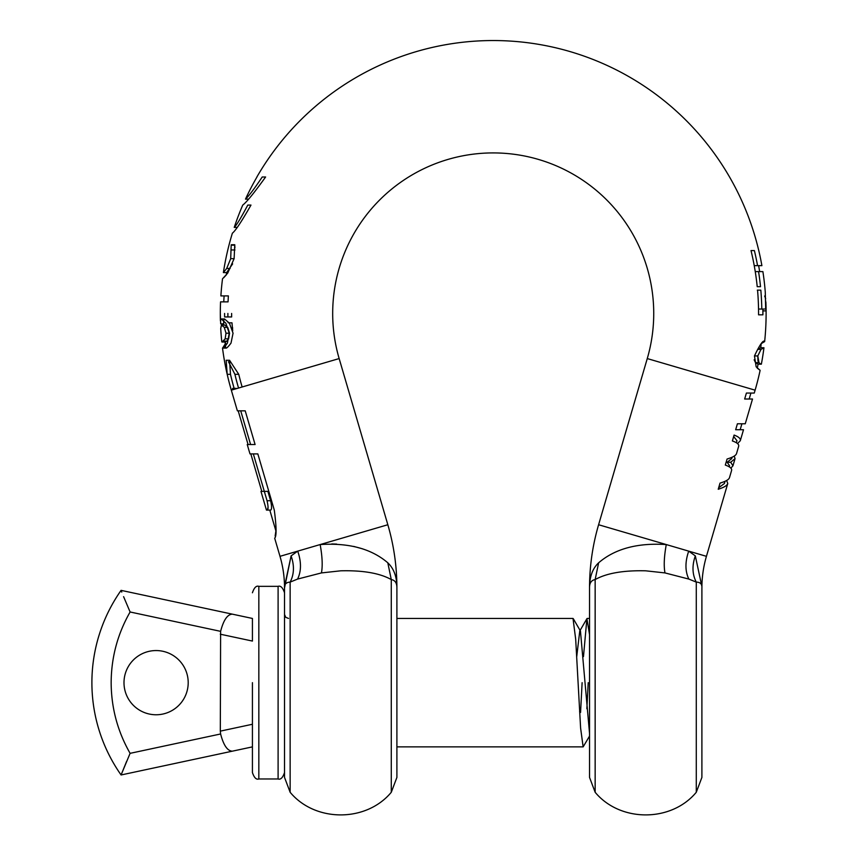 <?xml version="1.0" encoding="UTF-8"?>
<svg xmlns="http://www.w3.org/2000/svg" width="858" height="858" viewBox="0 0 858 858"><rect width="100%" height="100%" fill="white"/><g stroke="black" fill="none" stroke-linecap="round" stroke-linejoin="round"><path stroke-width="1.29" d="M396.9 618.446L573.015 618.446L575.686 639.242L580.609 728.088L583.14 746.878L589.532 736.1M589.532 634.598L586.904 618.693L583.472 656.606M582.121 682.668L580.566 712.44L579.59 711.647M586.861 708.729L588.213 682.668M123.992 682.668A32.111 32.111 0 0 0 156.102 714.768A32.111 32.111 0 0 0 188.202 682.668A32.111 32.111 0 0 0 156.102 650.557A32.111 32.111 0 0 0 123.992 682.668M126.641 761.325L121.085 774.967A160.532 160.532 0 0 1 121.085 590.358L121.75 592.074M130.105 753.335L121.085 774.967L232.325 751.179C227.434 750.965 223.53 745.237 220.613 733.976L130.105 753.335C117.6 731.445 111.283 707.882 111.154 682.668C111.283 657.442 117.6 633.89 130.105 611.99L123.595 596.664M252.424 746.878L232.325 751.179L252.424 746.878L252.424 724.259L220.313 731.134L220.613 733.976M220.313 731.134L220.613 631.349C223.53 620.087 227.434 614.36 232.325 614.156L252.424 618.446L252.424 641.065L220.313 634.201M252.424 618.446L121.085 590.358A160.532 160.532 0 0 0 121.085 774.967M252.424 682.668L252.424 772.565L252.424 682.668M701.898 639.66L701.898 635.285M701.898 631.113L701.898 637.247M576.726 656.627L579.761 631.027L580.448 631.027L589.532 733.375M225.697 343.168L222.619 348.08C223.241 348.477 224.828 346.814 227.402 343.125L229.236 333.194L225.836 323.176L221.235 318.94L220.409 320.688A272.898 272.898 0 0 1 220.56 301.866L228.056 301.866A265.412 265.412 0 0 1 228.378 295.903L220.881 295.903A272.898 272.898 0 0 1 222.522 278.786L227.692 273.144L234.116 258.666L234.77 244.734L231.295 244.734A270.785 270.785 0 0 0 231.177 245.184L230.695 258.666L226.705 268.447L223.391 272.597A272.898 272.898 0 0 1 232.379 233.183C235.435 230.845 241.634 221.471 250.976 205.083L247.79 205.083C240.841 218.125 236.315 225.557 234.234 227.402A272.898 272.898 0 0 1 242.75 205.083C246.471 202.359 254.086 192.996 265.605 176.995L262.226 176.995C254.526 188.524 248.949 195.903 245.495 199.12A272.823 272.823 0 0 1 256.96 176.995L256.874 176.995A272.898 272.898 0 0 1 761.893 265.648L757.56 265.648A268.64 268.64 0 0 0 754.386 250.579L751.018 250.579A265.358 265.358 0 0 1 757.217 286.69L760.51 286.69A268.64 268.64 0 0 0 758.569 271.611L759.641 271.611A269.691 269.691 0 0 0 758.633 265.648M762.869 309.041L762.891 311.122A269.691 269.691 0 0 1 762.901 313.449A269.691 269.691 0 0 1 762.901 314.822L758.569 314.822A265.358 265.358 0 0 0 758.569 313.449A265.358 265.358 0 0 0 757.55 290.143L760.821 290.143A268.618 268.618 0 0 1 761.797 309.041L765.701 309.041L765.261 291.956A272.898 272.898 0 0 0 762.891 271.611L755.255 271.611M589.532 587.569L589.532 587.923A224.742 224.742 0 0 1 598.594 524.742L647.264 358.569A160.532 160.532 0 0 0 493.211 152.917A160.532 160.532 0 0 0 339.157 358.569L231.317 390.165L237.376 410.832L245.216 410.832L255.094 444.541L247.243 444.541L249.989 453.903L257.84 453.903L274.292 510.092C276.523 527.069 276.651 536.432 274.678 538.191L279.998 556.327A112.366 112.366 0 0 1 284.524 587.215M225.043 342.031A269.691 269.691 0 0 0 225.751 348.026L225.868 348.08C226.512 348.466 228.228 346.814 231.006 343.125L233.054 333.194L229.418 323.176L224.496 318.94L223.616 320.688A269.691 269.691 0 0 0 223.777 325.085M598.594 524.742L666.28 544.562C637.494 542.696 614.95 548.777 598.627 562.805L595.152 579.568C606.595 573.187 623.455 570.27 645.72 570.817L664.971 572.919L688.845 579.075L696.278 582.11C692.256 574.324 691.934 565.583 695.323 555.887L701.737 585.746M664.971 572.919C663.674 565.883 664.113 556.424 666.28 544.562L688.706 551.136L695.323 555.887L688.706 551.136L706.434 556.327A112.366 112.366 0 0 0 701.908 587.194M761.69 343.361L764.66 341.591C763.395 339.521 759.995 344.305 754.461 355.941L756.166 366.827L760.124 370.324A272.898 272.898 0 0 1 755.104 390.165L754.268 393.05L746.406 393.05L744.658 399.013L752.52 399.013L745.259 423.777L737.408 423.777L735.66 429.74L743.511 429.74L740.293 440.722C740.84 438.706 738.77 436.819 734.094 435.07L732.378 440.948C737.076 442.599 739.178 444.38 738.663 446.289L736.529 453.592C735.907 455.534 732.753 457.335 727.08 459.019L725.31 465.079C729.997 466.752 732.099 468.554 731.584 470.474L729.482 477.649C728.86 479.601 725.707 481.413 720.023 483.108L718.221 489.253C723.938 487.473 727.112 485.542 727.766 483.494L706.434 556.327M737.548 443.586L740.293 440.722M735.059 458.612L732.947 465.808L730.705 462.258L735.059 458.612L734.234 456.081M730.877 468.136L732.947 465.808M727.766 483.494L726.629 480.491M733.676 436.507L736.947 440.722L736.368 442.728M732.121 457.207L731.713 458.612L727.144 462.258L729.6 465.808L729.289 466.881M725.074 481.284L724.42 483.494L718.65 487.794M741.913 423.777L740.164 429.74L735.66 429.74M750.922 393.05L749.173 399.013L744.658 399.013M396.9 587.537L396.9 587.569A224.742 224.742 0 0 0 387.837 524.742L339.157 358.569A160.532 160.532 0 0 1 332.679 313.449M396.9 587.623L396.9 587.923C396.964 576.984 393.929 568.607 387.805 562.805C371.417 548.755 348.874 542.674 320.152 544.562L297.715 551.136L291.152 555.834M276.051 529.912L275.139 536.025M275.933 531.038L269.798 510.092L270.667 510.092L266.452 510.092L264.618 503.85L260.961 491.366L264.307 491.366L267.053 500.729C268.318 506.381 268.393 509.502 267.267 510.092L268.061 507.335M250.815 453.903L261.787 491.366M238.192 410.832L248.069 444.541M267.267 510.092L270.667 510.092C271.868 509.523 271.857 506.402 270.613 500.729L267.878 491.366L264.307 491.366L253.335 453.903M387.805 562.805L391.28 579.568L391.28 792.277L396.9 777.412L396.9 587.923C396.943 583.011 395.077 580.233 391.28 579.568C379.794 573.176 362.934 570.259 340.712 570.817L321.45 572.919L297.576 579.075C301.373 571.203 301.426 561.893 297.715 551.136L279.998 556.327M291.098 555.887L284.524 587.923C284.052 584.287 285.929 582.357 290.143 582.11L290.143 792.277L284.524 777.412L284.524 586.518L291.098 555.887C294.487 565.583 294.176 574.324 290.143 582.11L297.576 579.075M255.094 444.541L250.59 444.541L240.723 410.832M284.524 586.54L284.813 585.199M285.382 583.998L286.99 582.796M223.616 341.119L226.962 341.119L225.279 342.031L222.04 342.031L225.15 338.846L225.997 333.194L224.292 327.348L221.482 325.096L224.753 325.096L221.418 325.085L220.731 328.55A272.898 272.898 0 0 0 221.578 339.704L221.814 341.892M387.837 524.742L320.195 544.562M331.767 543.951L336.647 544.09M353.732 546.417L362.602 548.841M225.15 338.846L228.603 338.846L229.547 333.194L227.735 327.348L224.753 325.096M226.962 341.119L228.603 338.846M225.997 333.194L229.547 333.194M758.161 361.422L758.976 362.634L757.796 355.941L757.946 360.853M760.52 363.889L759.276 362.955M754.461 355.941L757.796 355.941L761.014 349.378L763.952 347.747A272.898 272.898 0 0 1 761.357 364.178L758.075 364.189A269.691 269.691 0 0 1 757.282 368.2M242.138 386.99A261.626 261.626 0 0 1 238.76 374.313L229.547 360.263L230.48 374.313A269.691 269.691 0 0 0 234.395 389.264M236.636 388.599L235.703 388.878L236.636 388.599M238.545 388.041A265.369 265.369 0 0 1 234.91 374.313L228.475 361.722M232.282 389.875L232.657 388.363L236.111 388.363M761.196 343.758A269.691 269.691 0 0 1 760.714 347.737L763.899 347.747M225.751 348.026L222.608 348.091L225.868 348.08M228.11 322.812L231.971 322.812L232.711 330.748M226.276 274.978A269.691 269.691 0 0 1 226.63 272.597L223.391 272.597M223.777 301.705L223.766 301.866A269.691 269.691 0 0 1 223.777 301.705A269.691 269.691 0 0 1 224.099 295.903M231.628 313.449A261.583 261.583 0 0 0 231.649 316.945L224.614 316.945A268.618 268.618 0 0 1 224.592 313.449M231.317 390.165A272.898 272.898 0 0 1 227.188 374.313L226.169 360.263L229.547 360.263M229.161 322.812L231.971 322.812M231.917 327.917L232.7 327.917M760.714 347.747L757.603 349.378L761.014 349.378M754.15 359.824L755.49 362.634L758.086 364.178M758.933 362.634L755.49 362.634M230.48 374.313L227.188 374.313A272.898 272.898 0 0 1 222.512 348.026L222.619 348.08M221.235 318.94L224.496 318.94L221.235 318.94M220.313 313.449L220.688 323.82L223.724 323.82M232.636 263.899L226.63 272.597M234.749 244.734L234.91 247.973M762.891 310.886L766.097 310.886L765.593 305.941M766.012 305.941L765.39 298.573M765.668 298.573L764.628 296.021M766.097 310.886L766.108 311.143A272.898 272.898 0 0 0 765.872 301.962M226.298 274.892L223.638 277.799M227.885 313.449A265.337 265.337 0 0 0 227.906 316.945M762.891 271.611L758.569 271.611M247.79 205.083L250.976 205.083M237.033 227.402L234.234 227.402L235.671 225.461M245.495 199.12L248.423 199.12M757.56 265.648L754.236 265.648M754.386 250.579L751.018 250.579M760.51 286.69L757.217 286.69M761.797 309.041L758.536 309.041M760.488 290.143L757.314 290.143M220.56 301.866L224.839 301.866M220.881 295.903L222.93 295.903M231.177 245.184L234.631 245.184M230.695 258.666L234.116 258.666M760.124 370.324L757.292 368.157M764.66 341.591L764.65 341.591A272.898 272.898 0 0 0 766.108 314.822L766.108 311.143M730.705 462.258L727.144 462.258M696.278 792.277L701.898 777.412L701.898 587.923C702.209 584.126 700.342 582.185 696.278 582.11L696.278 792.277C671.278 822.447 620.152 822.436 595.152 792.277L595.152 579.568C591.334 580.233 589.467 583.022 589.532 587.923L589.532 682.668L589.532 587.923C589.51 576.876 592.535 568.511 598.627 562.805M688.845 579.075C685.049 571.203 685.006 561.893 688.706 551.136M589.532 682.668L589.532 777.412L595.152 792.277M589.532 634.309L589.532 665.143M258.837 586.346L258.837 778.978L278.099 778.978L278.099 586.346L258.837 586.346C256.306 585.456 254.172 587.601 252.424 592.771M130.105 611.99L220.613 631.349M647.264 358.569L755.104 390.165M267.053 500.729L270.613 500.729M320.152 544.562C322.318 556.424 322.747 565.883 321.45 572.919M224.292 327.348L227.735 327.348M238.76 374.313L234.91 374.313M231.499 249.968L234.963 249.968M226.705 268.447L230.126 268.447M587.183 618.446L589.532 618.446M396.9 746.878L583.14 746.878M258.837 778.978C256.306 779.868 254.172 777.723 252.424 772.565M278.099 586.346C280.63 585.456 282.775 587.601 284.524 592.771M278.099 778.978C280.63 779.868 282.775 777.723 284.524 772.565M288.535 618.446L285.725 617.299L284.524 614.435M579.751 631.027L586.904 618.693M573.283 618.693L580.448 631.027M290.143 792.277C315.143 822.436 366.269 822.447 391.28 792.277M221.997 342.031L225.236 342.031M701.898 587.912L701.898 682.668"/></g></svg>
